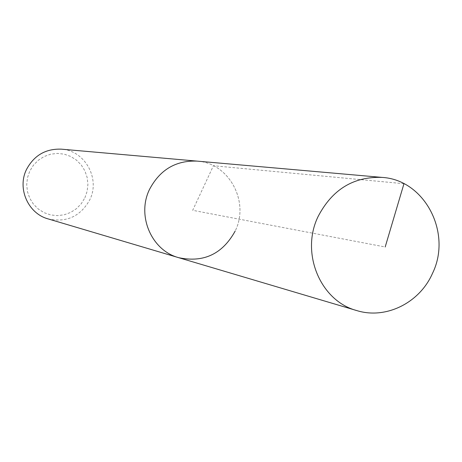 <?xml version="1.0" encoding="UTF-8"?>
<svg xmlns="http://www.w3.org/2000/svg" width="462" height="462" viewBox="0 0 462 462"><rect width="100%" height="100%" fill="white"/><g stroke="black" fill="none" stroke-linecap="round" stroke-linejoin="round"><path stroke-width="0.35" stroke-dasharray="2.31 1.73" d="M178.644 257.669C203.609 262.93 222.453 254.06 235.164 231.069C249.902 201.773 228.973 162.884 197.037 161.111C228.973 162.884 249.902 201.773 235.164 231.069M48.094 218.896C66.511 222.817 80.394 216.47 89.744 199.867C100.566 178.678 84.921 150.473 61.377 149.162M84.904 197.782L87.151 191.222L87.913 184.321L87.151 177.437L84.91 170.9L81.289 165.032L76.467 160.135L70.692 156.451L64.235 154.169L57.421 153.407L50.601 154.204L44.109 156.537L38.277 160.274L33.403 165.246L29.735 171.188L27.46 177.812L26.698 184.771L27.483 191.718L29.776 198.296L33.455 204.181L38.34 209.061L44.167 212.705L50.653 214.934L57.467 215.633L64.264 214.772L70.709 212.405L76.478 208.645L81.289 203.69L84.904 197.782M403.961 183.714L213.427 165.737L192.689 210.314L385.187 246.985"/><path stroke-width="0.69" d="M432.478 273.406C419.623 302.887 385.851 319.704 356.693 310.551C320.276 300.947 300.26 252.864 318.133 216.453C332.265 189.432 353.574 176.415 382.062 177.402C424.832 179.782 452.333 233.085 432.478 273.406M149.596 189.258C136.469 215.546 151.455 250.456 178.644 257.669C151.455 250.456 136.469 215.546 149.596 189.258C159.979 169.727 175.791 160.349 197.037 161.111C175.791 160.349 159.979 169.727 149.596 189.258M382.062 177.402L61.377 149.162C45.721 148.591 34.113 155.336 26.548 169.398C16.979 188.323 28.049 213.554 48.094 218.896L356.693 310.551M235.164 231.069C222.453 254.06 203.609 262.93 178.644 257.669M385.187 246.985L403.961 183.714"/></g></svg>
